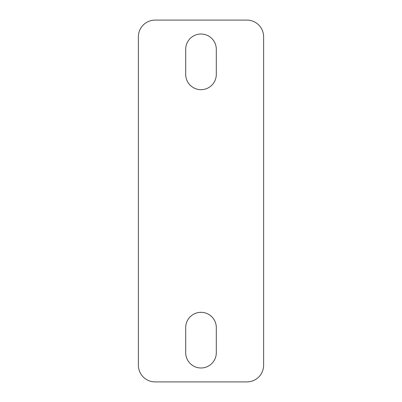 <?xml version="1.0" encoding="UTF-8"?>
<svg xmlns="http://www.w3.org/2000/svg" width="402" height="402" viewBox="0 0 402 402"><rect width="100%" height="100%" fill="white"/><g stroke="black" fill="none" stroke-linecap="round" stroke-linejoin="round"><path stroke-width="0.6" d="M263.622 365.202L263.622 36.798A16.698 16.698 0 0 0 246.918 20.1L155.082 20.1A16.698 16.698 0 0 0 138.378 36.798L138.378 365.202A16.698 16.698 0 0 0 155.082 381.9L246.918 381.9A16.698 16.698 0 0 0 263.622 365.202M185.694 352.68A15.306 15.306 0 0 0 201 367.986A15.306 15.306 0 0 0 216.306 352.68L216.306 327.63A15.306 15.306 0 0 0 201 312.324A15.306 15.306 0 0 0 185.694 327.63L185.694 352.68M216.306 49.32A15.306 15.306 0 0 0 201 34.014A15.306 15.306 0 0 0 185.694 49.32L185.694 74.37A15.306 15.306 0 0 0 201 89.676A15.306 15.306 0 0 0 216.306 74.37L216.306 49.32"/></g></svg>
